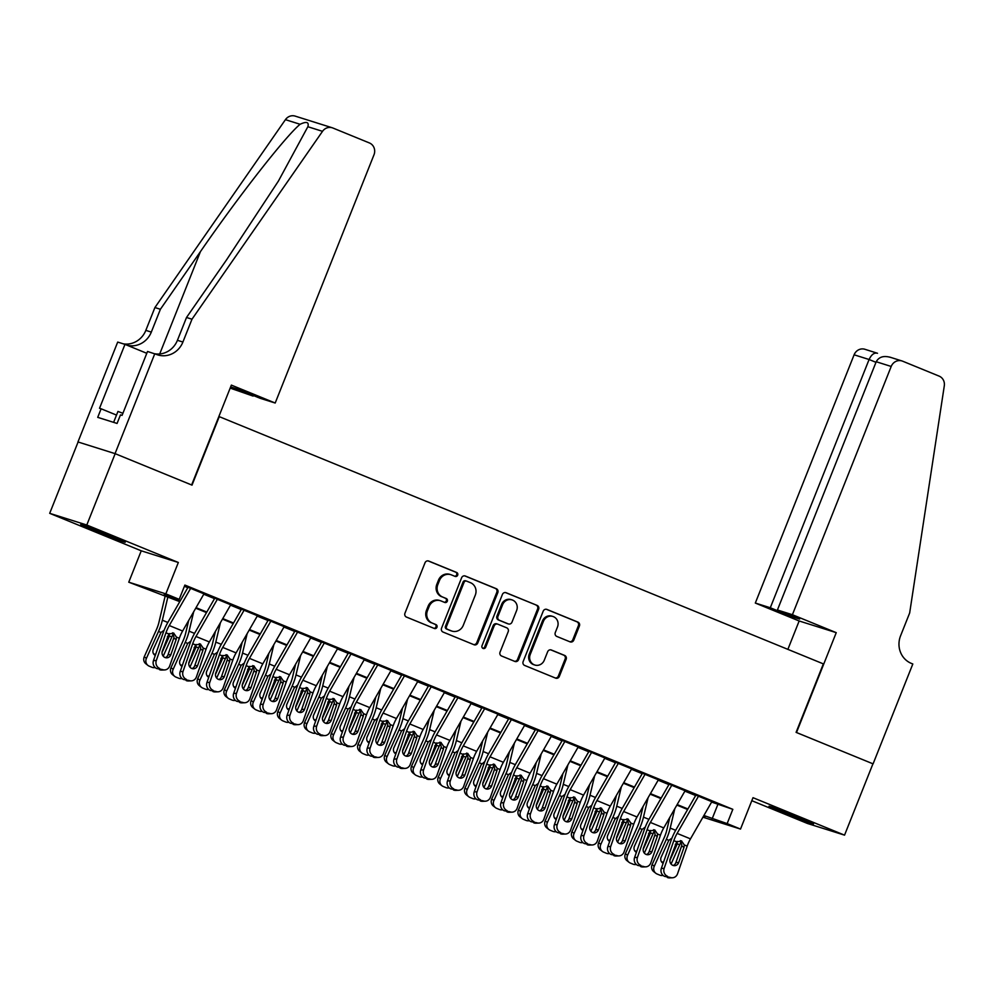 <?xml version="1.0" encoding="UTF-8"?>
<svg xmlns="http://www.w3.org/2000/svg" width="994" height="994" viewBox="0 0 994 994"><rect width="100%" height="100%" fill="white"/><g stroke="black" fill="none" stroke-linecap="round" stroke-linejoin="round"><path stroke-width="1.49" d="M457.687 575.178A2.112 1.988 107.5 0 0 456.631 572.469L428.749 561.063A3.019 2.833 107.5 0 0 425.01 562.79L404.956 613.199A3.019 2.833 107.5 0 0 406.459 617.075L434.341 628.481A2.112 1.988 107.5 0 0 436.95 627.276A2.112 1.988 107.5 0 0 435.894 624.567L432.291 623.089A9.654 9.07 107.5 0 1 427.457 610.689L429.135 606.489A9.654 9.07 107.5 0 1 441.087 600.96L444.703 602.439A2.112 1.988 107.5 0 0 447.312 601.233A2.112 1.988 107.5 0 0 446.256 598.512L442.653 597.046A9.654 9.07 107.5 0 1 437.82 584.646L439.497 580.446A9.654 9.07 107.5 0 1 451.462 574.917L455.066 576.396A2.112 1.988 107.5 0 0 457.687 575.178M454.618 576.209A2.112 1.988 107.5 0 0 455.625 572.159L428.091 560.889M433.893 628.307A2.112 1.988 107.5 0 0 434.887 624.244L432.291 623.089M444.256 602.252A2.112 1.988 107.5 0 0 445.262 598.202L442.653 597.046M799.077 817.553A23.968 0.646 -158.3 0 0 768.996 806.233A23.968 0.646 -158.3 0 0 783.446 812.632A23.968 0.646 -158.3 0 0 813.527 823.951A23.968 0.646 -158.3 0 0 799.077 817.553M110.806 535.865A23.968 0.646 -158.3 0 0 80.725 524.534A23.968 0.646 -158.3 0 0 95.175 530.945A23.968 0.646 -158.3 0 0 125.256 542.264A23.968 0.646 -158.3 0 0 110.806 535.865M570.047 641.851A3.019 2.833 107.5 0 0 573.786 640.124L579.415 625.984A3.019 2.833 107.5 0 0 577.899 622.107L546.948 609.434A3.019 2.833 107.5 0 0 543.209 611.161L523.142 661.582A3.019 2.833 107.5 0 0 524.658 665.446L555.609 678.119A3.019 2.833 107.5 0 0 559.349 676.392L566.145 659.308A3.019 2.833 107.5 0 0 564.642 655.431L551.397 650.014A3.019 2.833 107.5 0 0 547.657 651.741L544.277 660.215A8.064 7.579 107.5 0 1 534.847 665.036A8.064 7.579 107.5 0 1 530.249 654.462L543.457 621.275A8.064 7.579 107.5 0 1 552.888 616.454A8.064 7.579 107.5 0 1 557.485 627.028L555.286 632.557A3.019 2.833 107.5 0 0 556.802 636.433L570.047 641.851M711.617 802.071L732.826 809.327L727.148 823.604L740.518 829.071L702.932 817.192M154.778 353.752L115.043 453.624L191.618 484.96L231.366 385.1L275.201 403.03L373.993 154.791A9.219 8.66 107.5 0 0 369.37 142.937L332.891 128.015A9.219 8.66 107.5 0 0 322.516 131.332L191.991 319.211L182.908 342.035A21.508 20.203 -72.5 0 1 157.748 354.895A21.508 20.203 -72.5 0 1 156.257 354.349L147.522 351.466L122.076 415.38L120.473 414.883L117.068 423.444L97.723 417.356L101.127 408.795L99.524 408.286L124.971 344.371L117.702 342.085L77.954 441.957L115.167 453.674L192.016 485.134L219.276 416.648L823.343 663.88L796.095 732.354L872.943 763.814L844.552 835.146L753.005 797.685L740.518 829.071M115.167 453.674L86.789 525.018L49.7 513.339L141.247 550.813L128.76 582.198L165.836 593.865L179.206 599.345L164.172 594.611L180.076 601.121M141.247 550.813L178.336 562.48L86.789 525.018M178.336 562.48L165.836 593.865M732.826 809.327L184.884 585.068L179.206 599.345M497.82 592.586A3.019 2.833 107.5 0 0 496.304 588.709L465.354 576.035A3.019 2.833 107.5 0 0 461.614 577.762L441.547 628.183A3.019 2.833 107.5 0 0 443.063 632.06L474.014 644.733A3.019 2.833 107.5 0 0 477.754 643.006L497.82 592.586L496.814 592.275A3.019 2.833 107.5 0 0 495.31 588.398L464.695 575.861M506.145 592.735L537.108 605.408A3.019 2.833 107.5 0 1 538.611 609.285L518.557 659.693A3.019 2.833 107.5 0 1 514.817 661.42L501.56 656.003A3.019 2.833 107.5 0 1 500.057 652.126L508.195 631.687A3.019 2.833 107.5 0 0 506.679 627.81L497.895 624.207A3.019 2.833 107.5 0 0 494.155 625.934L485.681 647.218A2.112 1.988 107.5 0 1 483.221 648.486A2.112 1.988 107.5 0 1 482.015 645.715L502.405 594.462A3.019 2.833 107.5 0 1 506.145 592.735L505.722 592.598M751.812 800.692L807.463 823.479L844.552 835.146M78.091 442.007L49.7 513.339M204.031 593.753L187.133 586.92M230.757 604.687L213.872 597.854M257.496 615.634L240.598 608.8M284.222 626.568L267.324 619.734M310.948 637.514L294.05 630.681M337.674 648.448L320.789 641.615M364.413 659.395L347.515 652.561M391.139 670.329L374.241 663.495M417.865 681.263L400.967 674.441M444.591 692.209L427.706 685.375M471.33 703.143L454.432 696.309M498.056 714.09L481.158 707.256M524.782 725.024L507.884 718.19M551.508 735.97L534.61 729.136M578.235 746.904L561.349 740.07M604.973 757.85L588.075 751.017M631.699 768.784L614.801 761.951M658.426 779.718L641.528 772.885M685.152 790.665L668.266 783.831M184.399 586.298L187.791 587.69M203.77 594.226L214.53 598.624M230.496 605.16L241.256 609.571M257.222 616.106L267.982 620.504M283.949 627.04L294.709 631.438M310.675 637.974L321.447 642.385M337.413 648.92L348.173 653.319M364.139 659.854L374.9 664.265M390.866 670.801L401.626 675.199M417.592 681.735L428.352 686.146M444.33 692.681L455.09 697.08M471.057 703.615L481.817 708.026M497.783 714.562L508.543 718.96M524.509 725.496L535.269 729.894M551.248 736.43L562.008 740.841M577.974 747.376L588.734 751.775M604.7 758.31L615.46 762.721M631.426 769.257L642.186 773.655M658.152 780.191L668.925 784.601M684.891 791.137L695.651 795.535M694.992 794.765L711.89 801.599M179.765 601.656L128.76 582.198M703.901 815.502L727.148 823.604M196.042 607.657L206.814 612.056M222.78 618.591L233.54 623.002M249.506 629.537L260.266 633.936M276.233 640.471L286.993 644.882M302.959 651.418L313.719 655.816M329.697 662.352L340.457 666.75M356.424 673.286L367.184 677.697M383.15 684.232L393.91 688.631M409.876 695.166L420.636 699.577M436.614 706.113L447.375 710.511M463.341 717.047L474.101 721.458M490.067 727.993L500.827 732.392M516.793 738.927L527.553 743.326M543.519 749.861L554.292 754.272M570.258 760.808L581.018 765.206M596.984 771.742L607.744 776.152M623.71 782.688L634.47 787.086M650.436 793.622L661.196 798.033M677.175 804.568L687.935 808.967M703.516 816.161L705.106 816.658L703.59 816.037M687.624 809.501L676.864 805.103M660.898 798.567L650.138 794.156M634.16 787.621L623.4 783.222M607.433 776.687L596.673 772.288M580.707 765.753L569.947 761.342M553.981 754.806L543.221 750.408M527.242 743.872L516.482 739.461M500.516 732.926L489.756 728.527M473.79 721.992L463.03 717.581M447.064 711.045L436.304 706.647M420.338 700.111L409.565 695.701M393.599 689.177L382.839 684.767M366.873 678.231L356.113 673.833M340.147 667.297L329.387 662.886M313.421 656.351L302.661 651.952M286.682 645.417L275.922 641.006M259.956 634.47L249.196 630.072M233.23 623.536L222.47 619.125M206.503 612.59L195.743 608.191M717.792 804.593L712.114 818.87M450.791 574.669L449.785 574.358A9.654 9.07 107.5 0 0 438.491 580.123L439.497 580.446M441.647 596.723A9.654 9.07 107.5 0 1 436.826 584.323L438.491 580.123M440.429 600.724L439.423 600.401A9.654 9.07 107.5 0 0 428.128 606.178L429.135 606.489M431.284 622.778A9.654 9.07 107.5 0 1 426.451 610.378L428.128 606.178M473.678 644.584A3.019 2.833 107.5 0 0 476.747 642.683L496.814 592.275M466.671 581.142A2.112 1.988 107.5 0 0 464.061 582.347L446.443 626.605A2.112 1.988 107.5 0 0 447.499 629.314L451.313 630.879A9.654 9.07 107.5 0 0 463.266 625.35L475.306 595.095A9.654 9.07 107.5 0 0 470.485 582.695L466.671 581.142M465.677 580.831A2.112 1.988 107.5 0 0 463.055 582.037L464.061 582.347M451.984 631.115L450.978 630.805A9.654 9.07 107.5 0 1 450.307 630.556L446.505 629.003A2.112 1.988 107.5 0 1 445.449 626.295L463.055 582.037M505.486 592.561L537.108 605.408M514.47 661.283A3.019 2.833 107.5 0 0 517.551 659.382L537.617 608.962A3.019 2.833 107.5 0 0 536.101 605.097M496.888 623.897A3.019 2.833 107.5 0 0 493.148 625.624L484.687 646.908L485.681 647.218M482.736 648.25A2.112 1.988 107.5 0 0 484.687 646.908M516.631 610.465A8.064 7.579 107.5 0 0 512.034 599.891A8.064 7.579 107.5 0 0 502.604 604.725L497.944 616.417A3.019 2.833 107.5 0 0 499.46 620.293L508.245 623.884A3.019 2.833 107.5 0 0 511.985 622.157L516.631 610.465M512.034 599.891L511.04 599.581A8.064 7.579 107.5 0 0 501.597 604.402L502.604 604.725M507.661 623.698A3.019 2.833 107.5 0 1 507.238 623.573L498.454 619.97A3.019 2.833 107.5 0 1 496.938 616.094L501.597 604.402M552.888 616.454L551.894 616.143A8.064 7.579 107.5 0 0 542.451 620.964L543.457 621.275M534.847 665.036L533.84 664.713A8.064 7.579 107.5 0 1 529.243 654.151L542.451 620.964M555.273 677.983A3.019 2.833 107.5 0 0 558.342 676.082L565.151 658.997A3.019 2.833 107.5 0 0 563.635 655.121L550.726 649.84M569.699 641.714A3.019 2.833 107.5 0 0 572.78 639.813L578.409 625.661A3.019 2.833 107.5 0 0 576.905 621.784L546.29 609.26M165.24 595.717L158.941 622.294A15.357 5.243 112.3 0 1 156.369 629.786L144.279 656.723L146.404 658.401A6.15 5.753 128.2 0 0 149.249 666.179L151.92 667.272A6.15 5.753 128.2 0 0 155.213 667.558M167.911 596.798L162.357 620.219A23.036 7.853 112.3 0 1 158.493 631.463L146.404 658.401M173.254 633.576A23.036 7.853 112.3 0 1 171.863 636.93L163.215 656.202M155.275 655.406A4.92 4.597 -51.8 0 1 153.325 649.343L160.978 632.47L164.109 630.271M169.365 633.551L169.079 636.794L167.427 636.508M162.034 652.474L169.079 636.794M147.957 665.421L145.82 663.744A6.15 5.753 -51.8 0 1 144.279 656.723M153.635 653.94A4.92 4.597 128.2 0 0 155.71 654.176M204.105 593.629A10.748 3.665 112.3 0 1 203.981 593.84L182.623 631.016A15.357 5.243 -67.7 0 0 179.33 638.272L169.676 665.98A6.15 5.703 87.7 0 1 162.32 669.534L156.803 668.552L162.32 669.534M188.028 587.28L168.073 622.02A23.036 7.853 -67.7 0 0 163.128 632.917L153.461 660.625L156.306 660.513A6.15 5.703 87.7 0 0 159.649 668.44M190.736 588.162A10.748 3.665 112.3 0 1 190.624 588.373L169.266 625.537A15.357 5.243 -67.7 0 0 165.961 632.805L156.306 660.513M165.352 657.63A4.92 4.56 87.7 0 0 168.023 654.773L174.012 637.378L172.583 632.78M156.803 668.552A6.15 5.703 -92.3 0 1 153.461 660.625M164.569 669.931L161.724 670.043A6.15 5.703 -92.3 0 1 159.475 669.645M173.602 633.041L176.447 637.092L176.186 639.428L170.869 654.661A4.92 4.56 -92.3 0 1 164.992 657.506A4.92 4.56 -92.3 0 1 162.32 651.157L168.843 633.986L173.838 633.153M122.908 413.293L117.963 411.441L113.627 422.351M275.201 403.03L260.217 398.321L238.026 389.238L230.906 387.001L253.097 396.084L253.321 395.5M253.097 396.084L230.161 388.107M191.991 319.211L186.512 317.484L226.533 259.881L278.395 181.094L307.854 126.723C309.171 122.051 306.587 121.231 300.089 124.275C285.477 136.364 238.398 196.514 200.415 251.656L160.394 309.271L151.312 332.095A21.508 20.203 -72.5 0 1 126.959 345.191M160.394 309.271L154.915 307.544L145.832 330.368A21.508 20.203 -72.5 0 1 123.331 343.849M154.878 353.789A21.508 20.203 -72.5 0 0 177.429 340.308L186.512 317.484M300.089 124.275L285.427 119.665L154.915 307.544M115.043 453.624L77.954 441.957M146.789 353.305L124.971 344.371M285.427 119.665A9.219 8.66 -72.5 0 1 295.168 116.112L332.244 127.779M116.509 415.082L101.127 408.795M792.404 614.714L891.196 366.463L876.211 361.741L777.42 609.993L792.404 614.714L836.24 632.656L796.492 732.528L873.08 763.864L912.815 663.992L911.349 663.396A21.508 20.203 107.5 0 1 900.589 635.762L909.672 612.938L944.3 385.809A9.219 8.66 107.5 0 0 939.106 376.117L902.614 361.182A9.219 8.66 107.5 0 0 891.196 366.463M787.869 649.355L799.151 620.977L836.24 632.656M799.151 620.977L755.316 603.047L770.3 607.756L792.491 616.839L799.611 619.076L777.42 609.993M770.3 607.756L869.091 359.505L854.107 354.796A9.219 8.66 -72.5 0 1 864.892 349.279L877.516 353.28C874.273 352.423 871.465 354.498 869.091 359.505L875.975 362.325M755.316 603.047L854.107 354.796M890.649 357.418C883.778 355.405 878.969 356.858 876.211 361.741M188.711 620.43L185.667 633.228A15.357 5.243 112.3 0 1 183.095 640.72L171.005 667.67L173.142 669.347A6.15 5.753 128.2 0 0 175.975 677.113L178.647 678.206A6.15 5.753 128.2 0 0 181.952 678.504M193.693 611.757L189.084 631.165A23.036 7.853 112.3 0 1 185.219 642.397L173.142 669.347M199.98 644.522A23.036 7.853 112.3 0 1 198.589 647.864L189.941 667.136M182.014 666.353A4.92 4.597 -51.8 0 1 180.051 660.277L187.704 643.416L190.836 641.205M196.091 644.485L195.806 647.728L194.153 647.454M188.773 663.408L195.806 647.728M174.683 676.355L172.558 674.678A6.15 5.753 -51.8 0 1 171.005 667.67M180.361 664.874A4.92 4.597 128.2 0 0 182.436 665.11M215.437 631.376L212.393 644.174A15.357 5.243 112.3 0 1 209.821 651.666L197.731 678.604L199.869 680.281A6.15 5.753 128.2 0 0 202.714 688.047L205.385 689.14A6.15 5.753 128.2 0 0 208.678 689.438M220.419 622.691L215.81 642.099A23.036 7.853 112.3 0 1 211.958 653.344L199.869 680.281M226.719 655.456A23.036 7.853 112.3 0 1 225.315 658.811L216.667 678.082M208.74 677.287A4.92 4.597 -51.8 0 1 206.777 671.211L214.431 654.35L217.574 652.139M222.83 655.419L222.532 658.662L220.879 658.388M215.499 674.354L222.532 658.662M201.409 687.301L199.285 685.624A6.15 5.753 -51.8 0 1 197.731 678.604M207.087 675.821A4.92 4.597 128.2 0 0 209.175 676.057M242.163 642.31L239.132 655.108A15.357 5.243 112.3 0 1 236.547 662.6L224.47 689.538L226.595 691.215A6.15 5.753 128.2 0 0 229.44 698.993L232.111 700.087A6.15 5.753 128.2 0 0 235.404 700.385M247.146 633.638L242.548 653.046A23.036 7.853 112.3 0 1 238.684 664.278L226.595 691.215M253.445 666.402A23.036 7.853 112.3 0 1 252.041 669.745L243.406 689.016M235.466 688.233A4.92 4.597 -51.8 0 1 233.515 682.157L241.157 665.297L244.3 663.085M249.556 666.365L249.258 669.608L247.605 669.335M242.225 685.288L249.258 669.608M228.148 698.235L226.011 696.558A6.15 5.753 -51.8 0 1 224.47 689.538M233.814 686.755A4.92 4.597 128.2 0 0 235.901 686.991M268.889 653.244L265.858 666.055A15.357 5.243 112.3 0 1 263.286 673.547L251.196 700.484L253.321 702.162A6.15 5.753 128.2 0 0 256.166 709.927L258.838 711.021A6.15 5.753 128.2 0 0 262.13 711.319M273.872 644.572L269.275 663.98A23.036 7.853 112.3 0 1 265.41 675.212L253.321 702.162M280.171 677.336A23.036 7.853 112.3 0 1 278.78 680.691L270.132 699.962M262.192 699.167A4.92 4.597 -51.8 0 1 260.242 693.091L267.895 676.231L271.027 674.019M276.282 677.299L275.997 680.542L274.344 680.269M268.952 696.235L275.997 680.542M254.874 709.182L252.737 707.504A6.15 5.753 -51.8 0 1 251.196 700.484M260.54 697.701A4.92 4.597 128.2 0 0 262.627 697.937M230.832 604.563A10.748 3.665 112.3 0 1 230.707 604.774L209.361 641.95A15.357 5.243 -67.7 0 0 206.056 649.219L196.402 676.914A6.15 5.703 87.7 0 1 189.046 680.468L183.542 679.486L189.046 680.468M214.754 598.226L194.799 632.954A23.036 7.853 -67.7 0 0 189.854 643.851L180.187 671.559L183.033 671.447A6.15 5.703 87.7 0 0 186.375 679.374M217.475 599.096A10.748 3.665 112.3 0 1 217.351 599.307L195.992 636.483A15.357 5.243 -67.7 0 0 192.699 643.739L183.033 671.447M192.078 668.577A4.92 4.56 87.7 0 0 194.749 665.719L200.738 648.312L199.309 643.714M183.542 679.486A6.15 5.703 -92.3 0 1 180.187 671.559M191.295 680.865L188.45 680.977A6.15 5.703 -92.3 0 1 186.213 680.579M200.328 643.988L203.186 648.038L202.913 650.362L197.595 665.607A4.92 4.56 -92.3 0 1 191.718 668.44A4.92 4.56 -92.3 0 1 189.046 662.103L195.57 644.92L200.564 644.087M257.558 615.51A10.748 3.665 112.3 0 1 257.446 615.721L236.087 652.884A15.357 5.243 -67.7 0 0 232.795 660.153L223.128 687.86A6.15 5.703 87.7 0 1 215.785 691.414L210.268 690.432L215.785 691.414M241.48 609.16L221.525 643.901A23.036 7.853 -67.7 0 0 216.58 654.798L206.926 682.505L209.759 682.393A6.15 5.703 87.7 0 0 213.101 690.321M244.201 610.03A10.748 3.665 112.3 0 1 244.077 610.254L222.718 647.417A15.357 5.243 -67.7 0 0 219.425 654.686L209.759 682.393M218.817 679.511A4.92 4.56 87.7 0 0 221.488 676.653L227.464 659.246L226.036 654.661M210.268 690.432A6.15 5.703 -92.3 0 1 206.926 682.505M218.021 691.812L215.176 691.923A6.15 5.703 -92.3 0 1 212.94 691.526M227.067 654.922L229.912 658.972L229.639 661.308L224.321 676.541A4.92 4.56 -92.3 0 1 218.444 679.387A4.92 4.56 -92.3 0 1 215.773 673.037L222.308 655.866L227.303 655.034M284.296 626.444A10.748 3.665 112.3 0 1 284.172 626.655L262.814 663.83A15.357 5.243 -67.7 0 0 259.521 671.099L249.854 698.794A6.15 5.703 87.7 0 1 242.511 702.348L236.994 701.366L242.511 702.348M268.218 620.107L248.251 654.835A23.036 7.853 -67.7 0 0 243.306 665.731L233.652 693.439L236.497 693.327A6.15 5.703 87.7 0 0 239.84 701.255M270.927 620.977A10.748 3.665 112.3 0 1 270.803 621.188L249.444 658.363A15.357 5.243 -67.7 0 0 246.152 665.62L236.497 693.327M245.543 690.457A4.92 4.56 87.7 0 0 248.214 687.587L254.191 670.192L252.774 665.595M236.994 701.366A6.15 5.703 -92.3 0 1 233.652 693.439M244.748 702.746L241.915 702.857A6.15 5.703 -92.3 0 1 239.666 702.46M253.793 665.868L256.638 669.919L256.365 672.242L251.06 687.475A4.92 4.56 -92.3 0 1 245.183 690.321A4.92 4.56 -92.3 0 1 242.499 683.984L249.034 666.8L254.029 665.968M311.023 637.39A10.748 3.665 112.3 0 1 310.898 637.601L289.54 674.764A15.357 5.243 -67.7 0 0 286.247 682.033L276.58 709.741A6.15 5.703 87.7 0 1 269.237 713.294L263.721 712.313L269.237 713.294M294.945 631.041L274.99 665.781A23.036 7.853 -67.7 0 0 270.045 676.678L260.378 704.386L263.224 704.274A6.15 5.703 87.7 0 0 266.566 712.201M297.653 631.911A10.748 3.665 112.3 0 1 297.541 632.122L276.183 669.297A15.357 5.243 -67.7 0 0 272.878 676.566L263.224 704.274M272.269 701.391A4.92 4.56 87.7 0 0 274.94 698.534L280.929 681.126L279.5 676.529M263.721 712.313A6.15 5.703 -92.3 0 1 260.378 704.386M271.486 713.692L268.641 713.804A6.15 5.703 -92.3 0 1 266.392 713.406M280.519 676.802L283.365 680.853L283.091 683.176L277.786 698.422A4.92 4.56 -92.3 0 1 271.909 701.267A4.92 4.56 -92.3 0 1 269.225 694.918L275.76 677.746L280.755 676.902M295.616 664.191L292.584 676.989A15.357 5.243 112.3 0 1 290.012 684.481L277.922 711.418L280.06 713.096A6.15 5.753 128.2 0 0 282.892 720.874L285.564 721.967A6.15 5.753 128.2 0 0 288.856 722.265M300.61 655.518L296.001 674.926A23.036 7.853 112.3 0 1 292.137 686.158L280.06 713.096M306.897 688.27A23.036 7.853 112.3 0 1 305.506 691.625L296.858 710.896M288.931 710.114A4.92 4.597 -51.8 0 1 286.968 704.038L294.162 687.985L297.753 684.965M303.008 688.246L302.723 691.489L301.07 691.215M295.69 707.169L302.723 691.489M281.6 720.116L279.476 718.438A6.15 5.753 -51.8 0 1 277.922 711.418M287.278 708.635A4.92 4.597 128.2 0 0 289.353 708.871M337.749 648.324A10.748 3.665 112.3 0 1 337.625 648.535L316.278 685.711A15.357 5.243 -67.7 0 0 312.973 692.967L303.319 720.675A6.15 5.703 87.7 0 1 295.963 724.228L290.447 723.247L295.963 724.228M321.671 641.975L301.716 676.715A23.036 7.853 -67.7 0 0 296.771 687.612L287.104 715.32L289.95 715.208A6.15 5.703 87.7 0 0 293.292 723.135M324.392 642.857A10.748 3.665 112.3 0 1 324.268 643.068L302.909 680.244A15.357 5.243 -67.7 0 0 299.616 687.5L289.95 715.208M298.995 712.338A4.92 4.56 87.7 0 0 301.667 709.467L307.655 692.072L306.227 687.475M290.447 723.247A6.15 5.703 -92.3 0 1 287.104 715.32M298.212 724.626L295.367 724.738A6.15 5.703 -92.3 0 1 293.131 724.34M307.245 687.736L310.091 691.799L309.83 694.123L304.512 709.356A4.92 4.56 -92.3 0 1 298.635 712.201A4.92 4.56 -92.3 0 1 295.963 705.864L302.487 688.68L307.481 687.848M322.354 675.125L319.31 687.923A15.357 5.243 112.3 0 1 316.738 695.415L304.649 722.365L306.786 724.042A6.15 5.753 128.2 0 0 309.631 731.808L312.302 732.901A6.15 5.753 128.2 0 0 315.595 733.199M327.337 666.452L322.727 685.86A23.036 7.853 112.3 0 1 318.875 697.092L306.786 724.042M333.636 699.217A23.036 7.853 112.3 0 1 332.232 702.572L323.584 721.843M315.657 721.048A4.92 4.597 -51.8 0 1 313.694 714.972L321.348 698.111L324.491 695.899M329.747 699.18L329.449 702.423L327.796 702.149M322.416 718.115L329.449 702.423M308.326 731.05L306.202 729.372A6.15 5.753 -51.8 0 1 304.649 722.365M314.005 719.581A4.92 4.597 128.2 0 0 316.08 719.818M364.475 659.258A10.748 3.665 112.3 0 1 364.363 659.482L343.005 696.645A15.357 5.243 -67.7 0 0 339.699 703.914L330.045 731.621A6.15 5.703 87.7 0 1 322.702 735.175L317.185 734.193L322.702 735.175M348.397 652.921L328.442 687.662A23.036 7.853 -67.7 0 0 323.497 698.558L313.843 726.254L316.676 726.142A6.15 5.703 87.7 0 0 320.018 734.081M351.118 653.791A10.748 3.665 112.3 0 1 350.994 654.002L329.635 691.178A15.357 5.243 -67.7 0 0 326.343 698.447L316.676 726.142M325.734 723.272A4.92 4.56 87.7 0 0 328.405 720.414L334.382 703.006L332.953 698.409M317.185 734.193A6.15 5.703 -92.3 0 1 313.843 726.254M324.939 735.572L322.093 735.684A6.15 5.703 -92.3 0 1 319.857 735.287M333.984 698.683L336.829 702.733L336.556 705.057L331.238 720.302A4.92 4.56 -92.3 0 1 325.361 723.135A4.92 4.56 -92.3 0 1 322.69 716.798L329.225 699.614L334.22 698.782M349.08 686.071L346.049 698.869A15.357 5.243 112.3 0 1 343.464 706.361L331.387 733.299L333.512 734.976A6.15 5.753 128.2 0 0 336.357 742.754L339.029 743.847A6.15 5.753 128.2 0 0 342.321 744.133M354.063 677.399L349.466 696.794A23.036 7.853 112.3 0 1 345.601 708.039L333.512 734.976M360.362 710.151A23.036 7.853 112.3 0 1 358.958 713.506L350.323 732.777M342.383 731.982A4.92 4.597 -51.8 0 1 340.42 725.918L348.074 709.045L351.217 706.846M356.473 710.126L356.175 713.369L354.523 713.096M349.142 729.049L356.175 713.369M335.053 741.996L332.928 740.319A6.15 5.753 -51.8 0 1 331.387 733.299M340.731 730.515A4.92 4.597 128.2 0 0 342.818 730.752M391.214 670.204A10.748 3.665 112.3 0 1 391.089 670.416L369.731 707.591A15.357 5.243 -67.7 0 0 366.438 714.848L356.771 742.555A6.15 5.703 87.7 0 1 349.428 746.109L343.912 745.127L349.428 746.109M375.136 663.855L355.169 698.596A23.036 7.853 -67.7 0 0 350.223 709.492L340.569 737.2L343.415 737.088A6.15 5.703 87.7 0 0 346.757 745.015M377.844 664.737A10.748 3.665 112.3 0 1 377.72 664.949L356.361 702.112A15.357 5.243 -67.7 0 0 353.069 709.381L343.415 737.088M352.46 734.206A4.92 4.56 87.7 0 0 355.131 731.348L361.108 713.953L359.691 709.356M343.912 745.127A6.15 5.703 -92.3 0 1 340.569 737.2M351.665 746.506L348.832 746.618A6.15 5.703 -92.3 0 1 346.583 746.221M360.71 709.617L363.555 713.667L363.282 716.003L357.977 731.236A4.92 4.56 -92.3 0 1 352.087 734.081A4.92 4.56 -92.3 0 1 349.416 727.732L355.951 710.561L360.946 709.728M375.807 697.005L372.775 709.803A15.357 5.243 112.3 0 1 370.203 717.295L358.113 744.245L360.238 745.922A6.15 5.753 128.2 0 0 363.083 753.688L365.755 754.781A6.15 5.753 128.2 0 0 369.047 755.08M380.789 688.333L376.192 707.74A23.036 7.853 112.3 0 1 372.328 718.973L360.238 745.922M387.088 721.097A23.036 7.853 112.3 0 1 385.697 724.44L377.049 743.711M369.109 742.928A4.92 4.597 -51.8 0 1 367.159 736.852L374.353 720.799L377.944 717.78M383.199 721.06L382.914 724.303L381.249 724.03M375.869 739.983L382.914 724.303M361.791 752.93L359.654 751.253A6.15 5.753 -51.8 0 1 358.113 744.245M367.457 741.462A4.92 4.597 128.2 0 0 369.544 741.686M417.94 681.139A10.748 3.665 112.3 0 1 417.815 681.35L396.457 718.525A15.357 5.243 -67.7 0 0 393.164 725.794L383.498 753.502A6.15 5.703 87.7 0 1 376.154 757.043L370.638 756.061L376.154 757.043M401.862 674.802L381.907 709.542A23.036 7.853 -67.7 0 0 376.962 720.426L367.295 748.134L370.141 748.022A6.15 5.703 87.7 0 0 373.483 755.949M404.57 675.671A10.748 3.665 112.3 0 1 404.446 675.883L383.1 713.058A15.357 5.243 -67.7 0 0 379.795 720.315L370.141 748.022M379.186 745.152A4.92 4.56 87.7 0 0 381.858 742.294L387.846 724.887L386.417 720.29M370.638 756.061A6.15 5.703 -92.3 0 1 367.295 748.134M378.403 757.453L375.558 757.565A6.15 5.703 -92.3 0 1 373.309 757.155M387.436 720.563L390.282 724.614L390.008 726.937L384.703 742.183A4.92 4.56 -92.3 0 1 378.826 745.015A4.92 4.56 -92.3 0 1 376.142 738.679L382.678 721.495L387.672 720.662M402.533 707.952L399.501 720.749A15.357 5.243 112.3 0 1 396.929 728.242L384.84 755.179L386.977 756.856A6.15 5.753 128.2 0 0 389.81 764.622L392.481 765.715A6.15 5.753 128.2 0 0 395.774 766.014M407.528 699.267L402.918 718.674A23.036 7.853 112.3 0 1 399.054 729.919L386.977 756.856M413.815 732.031A23.036 7.853 112.3 0 1 412.423 735.386L403.775 754.657M395.848 753.862A4.92 4.597 -51.8 0 1 393.885 747.786L401.539 730.925L404.67 728.726M409.926 731.994L409.64 735.249L407.987 734.964M402.607 750.93L409.64 735.249M388.517 763.877L386.38 762.199A6.15 5.753 -51.8 0 1 384.84 755.179M394.196 752.396A4.92 4.597 128.2 0 0 396.271 752.632M444.666 692.085A10.748 3.665 112.3 0 1 444.542 692.296L423.183 729.472A15.357 5.243 -67.7 0 0 419.89 736.728L410.236 764.436A6.15 5.703 87.7 0 1 402.881 767.989L397.364 767.008L402.881 767.989M428.588 685.736L408.633 720.476A23.036 7.853 -67.7 0 0 403.688 731.373L394.022 759.081L396.867 758.969A6.15 5.703 87.7 0 0 400.209 766.896M431.297 686.618A10.748 3.665 112.3 0 1 431.185 686.829L409.826 723.992A15.357 5.243 -67.7 0 0 406.534 731.261L396.867 758.969M405.912 756.086A4.92 4.56 87.7 0 0 408.584 753.228L414.573 735.821L413.144 731.236M397.364 767.008A6.15 5.703 -92.3 0 1 394.022 759.081M405.13 768.387L402.284 768.499A6.15 5.703 -92.3 0 1 400.048 768.101M414.163 731.497L417.008 735.548L416.747 737.883L411.429 753.117A4.92 4.56 -92.3 0 1 405.552 755.962A4.92 4.56 -92.3 0 1 402.881 749.613L409.404 732.441L414.399 731.609M429.271 718.886L426.227 731.683A15.357 5.243 112.3 0 1 423.655 739.176L411.566 766.125L413.703 767.79A6.15 5.753 128.2 0 0 416.536 775.568L419.219 776.662A6.15 5.753 128.2 0 0 422.512 776.96M434.254 710.213L429.644 729.621A23.036 7.853 112.3 0 1 425.78 740.853L413.703 767.79M440.541 742.978A23.036 7.853 112.3 0 1 439.149 746.32L430.501 765.591M422.574 764.808A4.92 4.597 -51.8 0 1 420.611 758.733L428.265 741.872L431.408 739.66M436.652 742.94L436.366 746.183L434.713 745.91M429.333 761.864L436.366 746.183M415.243 774.811L413.119 773.133A6.15 5.753 -51.8 0 1 411.566 766.125M420.922 763.33A4.92 4.597 128.2 0 0 422.997 763.566M471.392 703.019A10.748 3.665 112.3 0 1 471.28 703.23L449.922 740.406A15.357 5.243 -67.7 0 0 446.617 747.674L436.962 775.37A6.15 5.703 87.7 0 1 429.607 778.923L424.103 777.942L429.607 778.923M455.314 696.682L435.36 731.41A23.036 7.853 -67.7 0 0 430.414 742.307L420.748 770.015L423.593 769.903A6.15 5.703 87.7 0 0 426.935 777.83M458.035 697.552A10.748 3.665 112.3 0 1 457.911 697.763L436.552 734.939A15.357 5.243 -67.7 0 0 433.26 742.195L423.593 769.903M432.638 767.033A4.92 4.56 87.7 0 0 435.322 764.162L441.299 746.767L439.87 742.17M424.103 777.942A6.15 5.703 -92.3 0 1 420.748 770.015M431.856 779.321L429.01 779.433A6.15 5.703 -92.3 0 1 426.774 779.035M440.889 742.443L443.746 746.494L443.473 748.817L438.155 764.051A4.92 4.56 -92.3 0 1 432.278 766.896A4.92 4.56 -92.3 0 1 429.607 760.559L436.13 743.375L441.125 742.543M455.998 729.832L452.966 742.63A15.357 5.243 112.3 0 1 450.381 750.122L438.304 777.059L440.429 778.737A6.15 5.753 128.2 0 0 443.274 786.502L445.946 787.596A6.15 5.753 128.2 0 0 449.238 787.894M460.98 721.147L456.383 740.555A23.036 7.853 112.3 0 1 452.518 751.799L440.429 778.737M467.279 753.912A23.036 7.853 112.3 0 1 465.875 757.266L457.24 776.538M449.3 775.742A4.92 4.597 -51.8 0 1 447.337 769.667L454.991 752.806L458.135 750.594M463.39 753.874L463.092 757.117L461.44 756.844M456.06 772.81L463.092 757.117M441.97 785.757L439.845 784.08A6.15 5.753 -51.8 0 1 438.304 777.059M447.648 774.276A4.92 4.597 128.2 0 0 449.735 774.512M498.131 713.965A10.748 3.665 112.3 0 1 498.006 714.177L476.648 751.34A15.357 5.243 -67.7 0 0 473.355 758.608L463.689 786.316A6.15 5.703 87.7 0 1 456.345 789.87L450.829 788.888L456.345 789.87M482.053 707.616L462.086 742.356A23.036 7.853 -67.7 0 0 457.141 753.253L447.486 780.961L450.319 780.849A6.15 5.703 87.7 0 0 453.674 788.776M484.761 708.486A10.748 3.665 112.3 0 1 484.637 708.71L463.279 745.873A15.357 5.243 -67.7 0 0 459.986 753.141L450.319 780.849M459.377 777.967A4.92 4.56 87.7 0 0 462.048 775.109L468.025 757.701L466.596 753.104M450.829 788.888A6.15 5.703 -92.3 0 1 447.486 780.961M458.582 790.267L455.749 790.379A6.15 5.703 -92.3 0 1 453.5 789.981M467.627 753.377L470.473 757.428L470.199 759.751L464.881 774.997A4.92 4.56 -92.3 0 1 459.004 777.842A4.92 4.56 -92.3 0 1 456.333 771.493L462.869 754.322L467.863 753.477M482.724 740.766L479.692 753.564A15.357 5.243 112.3 0 1 477.12 761.056L465.03 787.994L467.155 789.671A6.15 5.753 128.2 0 0 470 797.449L472.672 798.542A6.15 5.753 128.2 0 0 475.964 798.841M487.706 732.093L483.109 751.501A23.036 7.853 112.3 0 1 479.245 762.733L467.155 789.671M494.006 764.846A23.036 7.853 112.3 0 1 492.614 768.2L483.966 787.472M476.027 786.689A4.92 4.597 -51.8 0 1 474.076 780.613L481.27 764.56L484.861 761.541M490.117 764.821L489.818 768.064L488.166 767.79M482.786 783.744L489.818 768.064M468.708 796.691L466.571 795.014A6.15 5.753 -51.8 0 1 465.03 787.994M474.374 785.21A4.92 4.597 128.2 0 0 476.461 785.446M524.857 724.899A10.748 3.665 112.3 0 1 524.733 725.111L503.374 762.286A15.357 5.243 -67.7 0 0 500.081 769.542L490.415 797.25A6.15 5.703 87.7 0 1 483.072 800.804L477.555 799.822L483.072 800.804M508.779 718.563L488.824 753.29A23.036 7.853 -67.7 0 0 483.867 764.187L474.213 791.895L477.058 791.783A6.15 5.703 87.7 0 0 480.4 799.71M511.488 719.432A10.748 3.665 112.3 0 1 511.363 719.644L490.017 756.819A15.357 5.243 -67.7 0 0 486.712 764.075L477.058 791.783M486.103 788.913A4.92 4.56 87.7 0 0 488.775 786.043L494.751 768.648L493.335 764.051M477.555 799.822A6.15 5.703 -92.3 0 1 474.213 791.895M485.308 801.201L482.475 801.313A6.15 5.703 -92.3 0 1 480.226 800.915M494.353 764.311L497.199 768.374L496.925 770.698L491.62 785.931A4.92 4.56 -92.3 0 1 485.743 788.776A4.92 4.56 -92.3 0 1 483.059 782.44L489.595 765.256L494.59 764.423M509.45 751.7L506.418 764.51A15.357 5.243 112.3 0 1 503.846 771.99L491.757 798.94L493.881 800.617A6.15 5.753 128.2 0 0 496.727 808.383L499.398 809.476A6.15 5.753 128.2 0 0 502.691 809.775M514.445 743.027L509.835 762.435A23.036 7.853 112.3 0 1 505.971 773.667L493.881 800.617M520.732 775.792A23.036 7.853 112.3 0 1 519.34 779.147L510.692 798.418M502.753 797.623A4.92 4.597 -51.8 0 1 500.802 791.547L508.456 774.686L511.587 772.475M516.843 775.755L516.557 778.998L514.904 778.724M509.512 794.691L516.557 778.998M495.434 807.625L493.297 805.96A6.15 5.753 -51.8 0 1 491.757 798.94M501.113 796.157A4.92 4.597 128.2 0 0 503.188 796.393M551.583 735.833A10.748 3.665 112.3 0 1 551.459 736.057L530.1 773.22A15.357 5.243 -67.7 0 0 526.808 780.489L517.153 808.197A6.15 5.703 87.7 0 1 509.798 811.75L504.281 810.769L509.798 811.75M535.505 729.497L515.551 764.237A23.036 7.853 -67.7 0 0 510.605 775.134L500.939 802.829L503.784 802.717A6.15 5.703 87.7 0 0 507.126 810.657M538.214 730.366A10.748 3.665 112.3 0 1 538.102 730.578L516.743 767.753A15.357 5.243 -67.7 0 0 513.438 775.022L503.784 802.717M512.829 799.847A4.92 4.56 87.7 0 0 515.501 796.989L521.49 779.582L520.061 774.985M504.281 810.769A6.15 5.703 -92.3 0 1 500.939 802.829M512.047 812.148L509.201 812.26A6.15 5.703 -92.3 0 1 506.952 811.862M521.08 775.258L523.925 779.308L523.664 781.632L518.346 796.877A4.92 4.56 -92.3 0 1 512.469 799.723A4.92 4.56 -92.3 0 1 509.798 793.374L516.321 776.202L521.316 775.357M536.188 762.646L533.144 775.444A15.357 5.243 112.3 0 1 530.572 782.937L518.483 809.874L520.62 811.551A6.15 5.753 128.2 0 0 523.453 819.329L526.124 820.423A6.15 5.753 128.2 0 0 529.429 820.709M541.171 753.974L536.561 773.369A23.036 7.853 112.3 0 1 532.697 784.614L520.62 811.551M547.458 786.726A23.036 7.853 112.3 0 1 546.066 790.081L537.419 809.352M529.491 808.557A4.92 4.597 -51.8 0 1 527.528 802.493L535.182 785.633L538.313 783.421M543.569 786.701L543.283 789.944L541.631 789.671M536.251 805.625L543.283 789.944M522.161 818.571L520.036 816.894A6.15 5.753 -51.8 0 1 518.483 809.874M527.839 807.091A4.92 4.597 128.2 0 0 529.914 807.327M578.309 746.78A10.748 3.665 112.3 0 1 578.185 746.991L556.839 784.167A15.357 5.243 -67.7 0 0 553.534 791.423L543.88 819.131A6.15 5.703 87.7 0 1 536.524 822.684L531.02 821.703L536.524 822.684M562.231 740.431L542.277 775.171A23.036 7.853 -67.7 0 0 537.332 786.068L527.665 813.775L530.51 813.664A6.15 5.703 87.7 0 0 533.853 821.591M564.952 741.313A10.748 3.665 112.3 0 1 564.828 741.524L543.469 778.687A15.357 5.243 -67.7 0 0 540.177 785.956L530.51 813.664M539.556 810.781A4.92 4.56 87.7 0 0 542.227 807.923L548.216 790.528L546.787 785.931M531.02 821.703A6.15 5.703 -92.3 0 1 527.665 813.775M538.773 823.082L535.928 823.194A6.15 5.703 -92.3 0 1 533.691 822.796M547.806 786.192L550.664 790.242L550.39 792.578L545.072 807.811A4.92 4.56 -92.3 0 1 539.195 810.657A4.92 4.56 -92.3 0 1 536.524 804.308L543.047 787.136L548.042 786.304M562.915 773.581L559.87 786.378A15.357 5.243 112.3 0 1 557.299 793.871L545.209 820.82L547.346 822.498A6.15 5.753 128.2 0 0 550.191 830.263L552.863 831.357A6.15 5.753 128.2 0 0 556.155 831.655M567.897 764.908L563.287 784.316A23.036 7.853 112.3 0 1 559.436 795.548L547.346 822.498M574.197 797.673A23.036 7.853 112.3 0 1 572.793 801.027L564.145 820.286M556.218 819.503A4.92 4.597 -51.8 0 1 554.254 813.427L561.908 796.567L565.052 794.355M570.308 797.635L570.009 800.878L568.357 800.605M562.977 816.559L570.009 800.878M548.887 829.505L546.762 827.828A6.15 5.753 -51.8 0 1 545.209 820.82M554.565 818.037A4.92 4.597 128.2 0 0 556.652 818.273M605.035 757.714A10.748 3.665 112.3 0 1 604.924 757.937L583.565 795.101A15.357 5.243 -67.7 0 0 580.272 802.369L570.606 830.077A6.15 5.703 87.7 0 1 563.263 833.631L557.746 832.637L563.263 833.631M588.957 751.377L569.003 786.117A23.036 7.853 -67.7 0 0 564.058 797.014L554.404 824.709L557.236 824.598A6.15 5.703 87.7 0 0 560.579 832.525M591.678 752.247A10.748 3.665 112.3 0 1 591.554 752.458L570.196 789.634A15.357 5.243 -67.7 0 0 566.903 796.902L557.236 824.598M566.294 821.727A4.92 4.56 87.7 0 0 568.966 818.87L574.942 801.462L573.513 796.865M557.746 832.637A6.15 5.703 -92.3 0 1 554.404 824.709M565.499 834.028L562.654 834.14A6.15 5.703 -92.3 0 1 560.417 833.742M574.544 797.138L577.39 801.189L577.116 803.512L571.798 818.758A4.92 4.56 -92.3 0 1 565.921 821.591A4.92 4.56 -92.3 0 1 563.25 815.254L569.786 798.07L574.78 797.238M589.641 784.527L586.609 797.325A15.357 5.243 112.3 0 1 584.025 804.817L571.948 831.754L574.072 833.432A6.15 5.753 128.2 0 0 576.918 841.21L579.589 842.303A6.15 5.753 128.2 0 0 582.882 842.589M594.623 775.842L590.026 795.25A23.036 7.853 112.3 0 1 586.162 806.494L574.072 833.432M600.923 808.607A23.036 7.853 112.3 0 1 599.519 811.961L590.883 831.232M582.944 830.437A4.92 4.597 -51.8 0 1 580.993 824.374L588.634 807.501L591.778 805.302M597.034 808.582L596.735 811.825L595.083 811.539M589.703 827.505L596.735 811.825M575.625 840.452L573.488 838.774A6.15 5.753 -51.8 0 1 571.948 831.754M581.291 828.971A4.92 4.597 128.2 0 0 583.379 829.207M631.774 768.66A10.748 3.665 112.3 0 1 631.65 768.871L610.291 806.047A15.357 5.243 -67.7 0 0 606.999 813.303L597.332 841.011A6.15 5.703 87.7 0 1 589.989 844.565L584.472 843.583L589.989 844.565M615.696 762.311L595.729 797.051A23.036 7.853 -67.7 0 0 590.784 807.948L581.13 835.656L583.975 835.544A6.15 5.703 87.7 0 0 587.317 843.471M618.405 763.193A10.748 3.665 112.3 0 1 618.28 763.404L596.922 800.568A15.357 5.243 -67.7 0 0 593.629 807.836L583.975 835.544M593.02 832.661A4.92 4.56 87.7 0 0 595.692 829.804L601.668 812.396L600.252 807.811M584.472 843.583A6.15 5.703 -92.3 0 1 581.13 835.656M592.225 844.962L589.392 845.074A6.15 5.703 -92.3 0 1 587.143 844.676M601.271 808.072L604.116 812.123L603.843 814.459L598.537 829.692A4.92 4.56 -92.3 0 1 592.66 832.537A4.92 4.56 -92.3 0 1 589.976 826.188L596.512 809.017L601.507 808.184M616.367 795.461L613.335 808.259A15.357 5.243 112.3 0 1 610.763 815.751L598.674 842.701L600.798 844.378A6.15 5.753 128.2 0 0 603.644 852.144L606.315 853.237A6.15 5.753 128.2 0 0 609.608 853.535M621.349 786.788L616.752 806.196A23.036 7.853 112.3 0 1 612.888 817.428L600.798 844.378M627.649 819.553A23.036 7.853 112.3 0 1 626.257 822.895L617.609 842.166M609.67 841.384A4.92 4.597 -51.8 0 1 607.719 835.308L614.913 819.255L618.504 816.236M623.76 819.516L623.474 822.759L621.822 822.485M616.429 838.439L623.474 822.759M602.352 851.386L600.214 849.708A6.15 5.753 -51.8 0 1 598.674 842.701M608.017 839.905A4.92 4.597 128.2 0 0 610.105 840.141M658.5 779.594A10.748 3.665 112.3 0 1 658.376 779.805L637.017 816.981A15.357 5.243 -67.7 0 0 633.725 824.25L624.058 851.945A6.15 5.703 87.7 0 1 616.715 855.499L611.198 854.517L616.715 855.499M642.422 773.257L622.468 807.985A23.036 7.853 -67.7 0 0 617.522 818.882L607.856 846.59L610.701 846.478A6.15 5.703 87.7 0 0 614.043 854.405M645.131 774.127A10.748 3.665 112.3 0 1 645.019 774.338L623.66 811.514A15.357 5.243 -67.7 0 0 620.355 818.77L610.701 846.478M619.747 843.608A4.92 4.56 87.7 0 0 622.418 840.75L628.407 823.343L626.978 818.745M611.198 854.517A6.15 5.703 -92.3 0 1 607.856 846.59M618.964 855.896L616.118 856.008A6.15 5.703 -92.3 0 1 613.87 855.61M627.997 819.019L630.842 823.069L630.569 825.393L625.263 840.638A4.92 4.56 -92.3 0 1 619.386 843.471A4.92 4.56 -92.3 0 1 616.702 837.134L623.238 819.951L628.233 819.118M643.093 806.407L640.061 819.205A15.357 5.243 112.3 0 1 637.489 826.697L625.4 853.635L627.537 855.312A6.15 5.753 128.2 0 0 630.37 863.078L633.041 864.171A6.15 5.753 128.2 0 0 636.334 864.469M648.088 797.722L643.478 817.13A23.036 7.853 112.3 0 1 639.614 828.375L627.537 855.312M654.375 830.487A23.036 7.853 112.3 0 1 652.983 833.842L644.336 853.113M636.409 852.318A4.92 4.597 -51.8 0 1 634.445 846.242L642.099 829.381L645.23 827.17M650.486 830.45L650.2 833.693L648.548 833.419M643.168 849.385L650.2 833.693M629.078 862.332L626.953 860.655A6.15 5.753 -51.8 0 1 625.4 853.635M634.756 850.852A4.92 4.597 128.2 0 0 636.831 851.088M685.226 790.541A10.748 3.665 112.3 0 1 685.102 790.752L663.756 827.915A15.357 5.243 -67.7 0 0 660.451 835.184L650.797 862.891A6.15 5.703 87.7 0 1 643.441 866.445L637.924 865.463L643.441 866.445M669.148 784.191L649.194 818.932A23.036 7.853 -67.7 0 0 644.249 829.828L634.582 857.536L637.427 857.424A6.15 5.703 87.7 0 0 640.77 865.352M671.869 785.061A10.748 3.665 112.3 0 1 671.745 785.285L650.387 822.448A15.357 5.243 -67.7 0 0 647.094 829.717L637.427 857.424M646.473 854.542A4.92 4.56 87.7 0 0 649.144 851.684L655.133 834.277L653.704 829.692M637.924 865.463A6.15 5.703 -92.3 0 1 634.582 857.536M645.69 866.843L642.845 866.954A6.15 5.703 -92.3 0 1 640.608 866.557M654.723 829.953L657.568 834.003L657.307 836.327L651.989 851.572A4.92 4.56 -92.3 0 1 646.112 854.418A4.92 4.56 -92.3 0 1 643.441 848.068L649.964 830.897L654.959 830.065M669.832 817.341L666.788 830.139A15.357 5.243 112.3 0 1 664.216 837.631L652.126 864.569L654.263 866.246A6.15 5.753 128.2 0 0 657.109 874.024L659.78 875.118A6.15 5.753 128.2 0 0 663.073 875.416M674.814 808.669L670.204 828.077A23.036 7.853 112.3 0 1 666.353 839.309L654.263 866.246M681.114 841.433A23.036 7.853 112.3 0 1 679.71 844.776L671.062 864.047M663.135 863.264A4.92 4.597 -51.8 0 1 661.172 857.188L668.825 840.328L671.969 838.116M677.225 841.396L676.926 844.639L675.274 844.366M669.894 860.319L676.926 844.639M655.804 873.266L653.679 871.589A6.15 5.753 -51.8 0 1 652.126 864.569M661.482 861.786A4.92 4.597 128.2 0 0 663.557 862.022M711.952 801.475A10.748 3.665 112.3 0 1 711.841 801.686L690.482 838.861A15.357 5.243 -67.7 0 0 687.177 846.13L677.523 873.825A6.15 5.703 87.7 0 1 670.18 877.379L664.663 876.397L670.18 877.379M695.875 795.138L675.92 829.866A23.036 7.853 -67.7 0 0 670.975 840.762L661.321 868.47L664.154 868.358A6.15 5.703 87.7 0 0 667.496 876.286M698.596 796.008A10.748 3.665 112.3 0 1 698.471 796.219L677.113 833.394A15.357 5.243 -67.7 0 0 673.82 840.651L664.154 868.358M673.211 865.488A4.92 4.56 87.7 0 0 675.883 862.618L681.859 845.223L680.43 840.626M664.663 876.397A6.15 5.703 -92.3 0 1 661.321 868.47M672.416 877.777L669.571 877.888A6.15 5.703 -92.3 0 1 667.334 877.491M681.462 840.899L684.307 844.95L684.034 847.273L678.716 862.506A4.92 4.56 -92.3 0 1 672.839 865.352A4.92 4.56 -92.3 0 1 670.167 859.015L676.703 841.831L681.698 840.999M455.625 572.159L456.631 572.469M434.887 624.244L435.894 624.567M445.262 598.202L446.256 598.512M436.826 584.323L437.82 584.646M426.451 610.378L427.457 610.689M476.747 642.683L477.754 643.006M495.31 588.398L496.304 588.709M445.449 626.295L446.443 626.605M446.505 629.003L447.499 629.314M450.307 630.556L451.313 630.879M537.617 608.962L538.611 609.285M517.551 659.382L518.557 659.693M493.148 625.624L494.155 625.934M496.938 616.094L497.944 616.417M498.454 619.97L499.46 620.293M507.238 623.573L508.245 623.884M529.243 654.151L530.249 654.462M563.635 655.121L564.642 655.431M565.151 658.997L566.145 659.308M558.342 676.082L559.349 676.392M576.905 621.784L577.899 622.107M578.409 625.661L579.415 625.984M572.78 639.813L573.786 640.124M171.863 636.93L169.378 635.911M167.824 622.455L162.357 620.219M160.978 632.47L158.493 631.463M176.447 637.092L179.33 638.272M165.961 632.805L168.843 633.986M169.266 625.537L182.623 631.016M190.624 588.373L203.981 593.84M168.023 654.773L170.869 654.661M176.186 639.428L173.776 638.272M151.312 332.095L145.832 330.368M177.429 340.308L182.908 342.035M322.516 131.332L307.854 126.723M200.415 251.656L159.699 353.963M198.589 647.864L196.104 646.858M194.551 633.402L189.084 631.165M187.704 643.416L185.219 642.397M225.315 658.811L222.842 657.792M221.277 644.336L215.81 642.099M214.431 654.35L211.958 653.344M252.041 669.745L249.569 668.738M248.003 655.282L242.548 653.046M241.157 665.297L238.684 664.278M278.78 680.691L276.295 679.672M274.742 666.216L269.275 663.98M267.895 676.231L265.41 675.212M203.186 648.038L206.056 649.219M192.699 643.739L195.57 644.92M195.992 636.483L209.361 641.95M217.351 599.307L230.707 604.774M194.749 665.719L197.595 665.607M202.913 650.362L200.515 649.206M229.912 658.972L232.795 660.153M219.425 654.686L222.308 655.866M222.718 647.417L236.087 652.884M244.077 610.254L257.446 615.721M221.488 676.653L224.321 676.541M229.639 661.308L227.241 660.153M256.638 669.919L259.521 671.099M246.152 665.62L249.034 666.8M249.444 658.363L262.814 663.83M270.803 621.188L284.172 626.655M248.214 687.587L251.06 687.475M256.365 672.242L253.967 671.087M283.365 680.853L286.247 682.033M272.878 676.566L275.76 677.746M276.183 669.297L289.54 674.764M297.541 632.122L310.898 637.601M274.94 698.534L277.786 698.422M283.091 683.176L280.693 682.033M305.506 691.625L303.021 690.606M301.468 677.15L296.001 674.926M294.622 687.177L292.137 686.158M310.091 691.799L312.973 692.967M299.616 687.5L302.487 688.68M302.909 680.244L316.278 685.711M324.268 643.068L337.625 648.535M301.667 709.467L304.512 709.356M309.83 694.123L307.432 692.967M332.232 702.572L329.759 701.553M328.194 688.096L322.727 685.86M321.348 698.111L318.875 697.092M336.829 702.733L339.699 703.914M326.343 698.447L329.225 699.614M329.635 691.178L343.005 696.645M350.994 654.002L364.363 659.482M328.405 720.414L331.238 720.302M336.556 705.057L334.158 703.901M358.958 713.506L356.486 712.487M354.92 699.03L349.466 696.794M348.074 709.045L345.601 708.039M363.555 713.667L366.438 714.848M353.069 709.381L355.951 710.561M356.361 702.112L369.731 707.591M377.72 664.949L391.089 670.416M355.131 731.348L357.977 731.236M363.282 716.003L360.884 714.848M385.697 724.44L383.212 723.433M381.659 709.977L376.192 707.74M374.813 719.991L372.328 718.973M390.282 724.614L393.164 725.794M379.795 720.315L382.678 721.495M383.1 713.058L396.457 718.525M404.446 675.883L417.815 681.35M381.858 742.294L384.703 742.183M390.008 726.937L387.61 725.782M412.423 735.386L409.938 734.367M408.385 720.911L402.918 718.674M401.539 730.925L399.054 729.919M417.008 735.548L419.89 736.728M406.534 731.261L409.404 732.441M409.826 723.992L423.183 729.472M431.185 686.829L444.542 692.296M408.584 753.228L411.429 753.117M416.747 737.883L414.336 736.728M439.149 746.32L436.664 745.314M435.111 731.857L429.644 729.621M428.265 741.872L425.78 740.853M443.746 746.494L446.617 747.674M433.26 742.195L436.13 743.375M436.552 734.939L449.922 740.406M457.911 697.763L471.28 703.23M435.322 764.162L438.155 764.051M443.473 748.817L441.075 747.662M465.875 757.266L463.403 756.248M461.837 742.791L456.383 740.555M454.991 752.806L452.518 751.799M470.473 757.428L473.355 758.608M459.986 753.141L462.869 754.322M463.279 745.873L476.648 751.34M484.637 708.71L498.006 714.177M462.048 775.109L464.881 774.997M470.199 759.751L467.801 758.608M492.614 768.2L490.129 767.182M488.563 753.738L483.109 751.501M481.73 763.752L479.245 762.733M497.199 768.374L500.081 769.542M486.712 764.075L489.595 765.256M490.017 756.819L503.374 762.286M511.363 719.644L524.733 725.111M488.775 786.043L491.62 785.931M496.925 770.698L494.527 769.542M519.34 779.147L516.855 778.128M515.302 764.672L509.835 762.435M508.456 774.686L505.971 773.667M523.925 779.308L526.808 780.489M513.438 775.022L516.321 776.202M516.743 767.753L530.1 773.22M538.102 730.578L551.459 736.057M515.501 796.989L518.346 796.877M523.664 781.632L521.254 780.476M546.066 790.081L543.581 789.062M542.028 775.606L536.561 773.369M535.182 785.633L532.697 784.614M550.664 790.242L553.534 791.423M540.177 785.956L543.047 787.136M543.469 778.687L556.839 784.167M564.828 741.524L578.185 746.991M542.227 807.923L545.072 807.811M550.39 792.578L547.992 791.423M572.793 801.027L570.32 800.008M568.754 786.552L563.287 784.316M561.908 796.567L559.436 795.548M577.39 801.189L580.272 802.369M566.903 796.902L569.786 798.07M570.196 789.634L583.565 795.101M591.554 752.458L604.924 757.937M568.966 818.87L571.798 818.758M577.116 803.512L574.718 802.357M599.519 811.961L597.046 810.942M595.481 797.486L590.026 795.25M588.634 807.501L586.162 806.494M604.116 812.123L606.999 813.303M593.629 807.836L596.512 809.017M596.922 800.568L610.291 806.047M618.28 763.404L631.65 768.871M595.692 829.804L598.537 829.692M603.843 814.459L601.445 813.303M626.257 822.895L623.772 821.889M622.219 808.433L616.752 806.196M615.373 818.447L612.888 817.428M630.842 823.069L633.725 824.25M620.355 818.77L623.238 819.951M623.66 811.514L637.017 816.981M645.019 774.338L658.376 779.805M622.418 840.75L625.263 840.638M630.569 825.393L628.171 824.237M652.983 833.842L650.498 832.823M648.945 819.367L643.478 817.13M642.099 829.381L639.614 828.375M657.568 834.003L660.451 835.184M647.094 829.717L649.964 830.897M650.387 822.448L663.756 827.915M671.745 785.285L685.102 790.752M649.144 851.684L651.989 851.572M657.307 836.327L654.909 835.184M679.71 844.776L677.237 843.769M675.671 830.313L670.204 828.077M668.825 840.328L666.353 839.309M684.307 844.95L687.177 846.13M673.82 840.651L676.703 841.831M677.113 833.394L690.482 838.861M698.471 796.219L711.841 801.686M675.883 862.618L678.716 862.506M684.034 847.273L681.635 846.118M465.527 580.769L466.534 581.092M496.689 623.822L497.683 624.133M507.449 623.648L508.456 623.959M889.767 357.107L901.98 360.959"/></g></svg>
